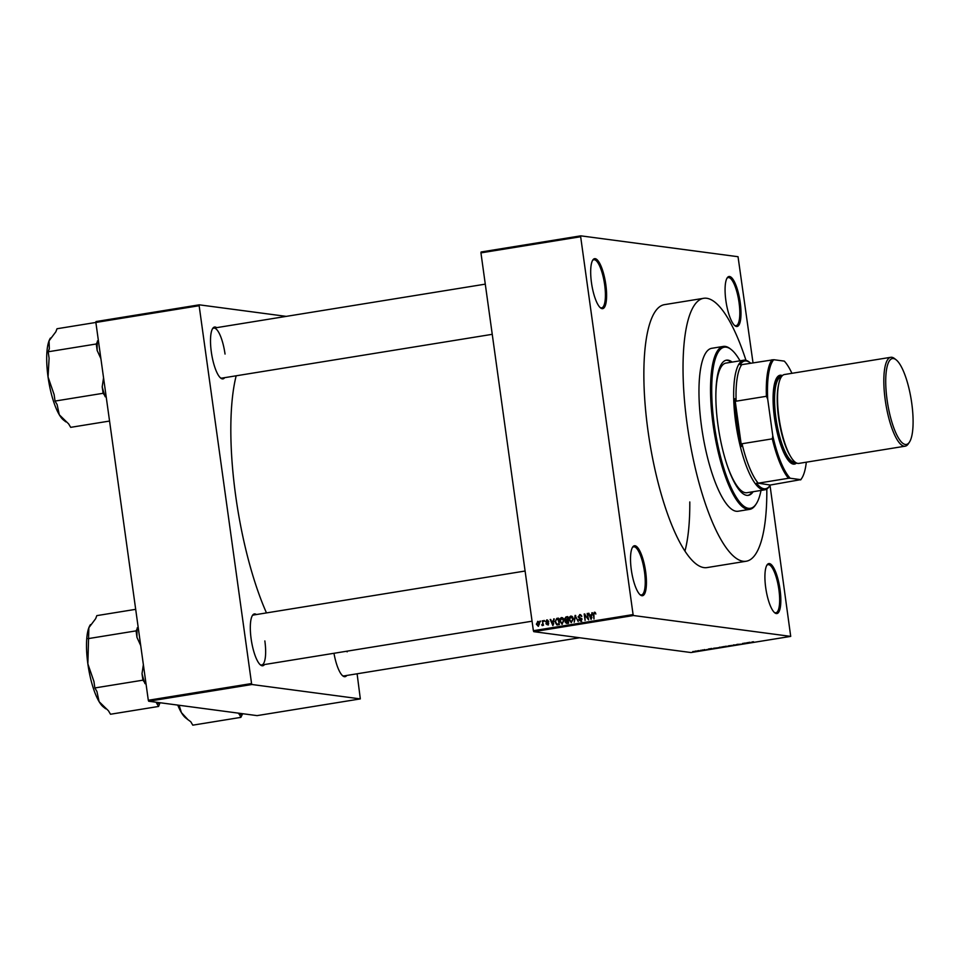 <?xml version="1.0" encoding="UTF-8"?>
<svg xmlns="http://www.w3.org/2000/svg" width="961" height="961" viewBox="0 0 961 961"><rect width="100%" height="100%" fill="white"/><g stroke="black" fill="none" stroke-linecap="round" stroke-linejoin="round"><path stroke-width="1.44" d="M605.814 284.612A25.322 6.955 -99.2 0 1 600.565 307.928A25.322 6.955 -99.2 0 1 591.471 282.702A25.322 6.955 -99.2 0 1 592.805 260.023A25.322 6.955 -99.2 0 1 605.814 284.612M600.072 307.508A24.385 6.691 80.8 0 0 601.646 307.868A24.385 6.691 80.8 0 0 604.649 284.72A24.385 6.691 80.8 0 0 593.85 259.734A24.385 6.691 80.8 0 0 592.469 260.575M740.21 302.451A25.322 6.955 -99.2 0 1 734.961 325.779A25.322 6.955 -99.2 0 1 725.867 300.553A25.322 6.955 -99.2 0 1 727.201 277.861A25.322 6.955 -99.2 0 1 740.21 302.451M734.468 325.347A24.385 6.691 80.8 0 0 736.042 325.719A24.385 6.691 80.8 0 0 739.045 302.559A24.385 6.691 80.8 0 0 728.246 277.573A24.385 6.691 80.8 0 0 726.864 278.426M780.044 589.525A25.322 6.955 -99.2 0 1 774.794 612.842A25.322 6.955 -99.2 0 1 765.701 587.615A25.322 6.955 -99.2 0 1 767.034 564.936A25.322 6.955 -99.2 0 1 780.044 589.525M774.302 612.421A24.385 6.691 80.8 0 0 775.875 612.782A24.385 6.691 80.8 0 0 778.89 589.634A24.385 6.691 80.8 0 0 768.079 564.648A24.385 6.691 80.8 0 0 766.698 565.488M645.648 571.687A25.322 6.955 -99.2 0 1 640.398 595.003A25.322 6.955 -99.2 0 1 631.305 569.777A25.322 6.955 -99.2 0 1 632.638 547.097A25.322 6.955 -99.2 0 1 645.648 571.687M639.906 594.571A24.385 6.691 80.8 0 0 641.48 594.943A24.385 6.691 80.8 0 0 644.483 571.795A24.385 6.691 80.8 0 0 633.683 546.809A24.385 6.691 80.8 0 0 632.302 547.65M224.694 377.649A26.259 7.207 -99.2 0 1 220.754 378.129A26.259 7.207 -99.2 0 1 211.324 351.966A26.259 7.207 -99.2 0 1 212.705 328.446A26.259 7.207 -99.2 0 1 216.597 327.653M220.261 377.709A25.322 6.955 80.8 0 0 221.919 378.105L492.248 334.32M264.503 664.532A26.259 7.207 -99.2 0 1 260.563 665.024A26.259 7.207 -99.2 0 1 251.133 638.861A26.259 7.207 -99.2 0 1 252.515 615.328A26.259 7.207 -99.2 0 1 256.407 614.547M260.071 664.592A25.322 6.955 80.8 0 0 261.728 664.988A25.322 6.955 80.8 0 0 264.852 640.939M346.789 675.463A26.259 7.207 -99.2 0 1 342.849 675.943A26.259 7.207 -99.2 0 1 333.972 653.288M342.356 675.511A25.322 6.955 80.8 0 0 344.014 675.907L579.615 637.756M746.216 561.236L707.044 567.579A133.171 36.554 -99.2 0 1 648.038 431.105A133.171 36.554 -99.2 0 1 664.459 304.649L703.632 298.306A133.171 36.554 80.8 0 0 687.211 424.762A133.171 36.554 80.8 0 0 746.216 561.236A133.171 36.554 80.8 0 0 766.818 489.029M684.953 551.109A133.171 36.554 80.8 0 0 689.794 501.966M236.178 375.787A155.682 42.728 80.8 0 0 235.709 496.008A155.682 42.728 80.8 0 0 266.473 612.914M580.792 235.841L580.66 236.73L480.944 252.875L481.089 251.986L580.792 235.841L738.036 256.719L753.016 362.826M695.752 651.053L694.875 651.246M698.034 650.897L697.145 651.186M700.437 650.309L702.347 650.393L700.437 650.309M704.857 649.588L703.908 649.78M707.176 649.504L706.275 649.708M713.723 648.207L718.48 647.93L713.494 648.339M722.972 646.705L727.789 646.429L722.876 646.777M733.267 644.987L737.351 644.879L733.339 645.528M745.352 643.029L742.36 643.522L745.352 643.029M753.532 641.744L751.85 642.152L753.532 641.744M751.838 641.996L752.523 641.864M480.944 252.875L533.379 630.704L633.083 614.559L633.479 615.52L533.775 631.665L691.007 652.543L790.711 636.386L770.025 485.413M633.479 615.52L790.711 636.386M750.097 642.26L746.565 642.837L750.169 642.416M736.546 644.519L740.895 644.158L736.462 644.579M737.94 644.23L737.123 644.519M740.895 644.158L739.79 644.423M739.562 644.459L740.318 644.17M732.018 645.456L727.669 646.176L732.27 645.552M722.708 646.969L718.36 647.678L722.972 647.053M711.897 648.447L708.365 649.023L711.969 648.603M702.059 650.044L702.887 649.984L702.059 650.044M698.167 650.669L698.995 650.621L698.167 650.669M692.821 651.534L693.662 651.486L692.821 651.534M539.986 621.106L540.118 622.043L540.575 621.19M543.878 620.482L543.998 621.407L544.467 620.566M553.716 618.884L552.899 625.647L550.185 619.461L551.542 621.226L553.5 620.902L554.293 618.968M562.341 624.206L559.698 621.226L559.939 618.812L561.428 617.551L563.194 618.307L564.059 620.434L561.849 624.218M570.726 621.791L569.008 619.713L569.248 617.298L570.726 616.049L572.504 616.794L573.369 618.932L571.146 622.704M579.519 615.4L580.708 614.74L579.615 614.608L581.801 616.494L579.675 615.376L578.678 616.674L582.006 619.208L580.648 621.238L578.666 619.581L580.516 620.482L581.165 618.644L579.183 618.175L578.114 616.77L580.204 614.596M581.537 615.629L579.675 615.376M581.898 618.74L579.183 618.175L580.252 618.319L579.171 616.914M591.916 612.698L591.099 619.461L588.384 613.274L589.742 615.028L591.7 614.716L592.493 612.782M580.66 236.73L633.083 614.559M595.303 612.529L595.856 614.043L594.427 612.986L593.886 613.574L593.982 618.992L593.369 614.596L594.354 612.217L595.027 612.313M595.496 613.118L594.427 612.986M587.171 613.466L588.637 619.857L584.925 615.148L585.081 620.434L584.18 613.959L587.892 618.656L587.76 613.55M575.086 615.424L578.222 621.551L575.507 616.133L574.21 622.199L575.086 615.424L575.711 615.508M566.882 623.389L565.104 622.007L565.524 620.542L564.527 619.088L565.993 616.902L567.747 616.614L568.648 623.1L566.281 623.401M556.779 618.391L558.437 618.127L559.338 624.602L556.839 624.89L555.098 622.019L556.779 618.391L558.485 618.428M557.752 624.866L557.032 624.914M547.506 620.049L546.689 619.941L548.275 621.226L546.737 620.626L546.076 621.479L548.479 623.269L547.386 624.818L545.896 623.689L547.277 624.145L547.926 623.461L545.536 621.683L547.121 619.929M547.722 621.407L546.737 620.626M546.449 623.509L548.335 624.29M542.256 620.746L543.482 625.371L542.809 624.71L542.244 625.647L541.74 624.782L542.617 624.169L542.845 620.818M541.74 624.782L542.761 624.89M538.34 621.515L537.595 621.419L539.505 623.605L538.268 626.296L536.358 624.157L537.98 621.407M98.322 340.086L96.268 343.99L48.194 351.774L49.347 348.747L49.047 340.831L55.858 331.773L57.011 328.746L95.872 322.452L96.016 321.563L199.275 304.829L199.143 305.718L95.872 322.452L148.306 700.269L251.566 683.547L251.962 684.508L148.691 701.23L257.067 715.621L360.327 698.899L357.108 673.793M251.962 684.508L360.327 698.899M199.275 304.829L286.246 316.373M199.143 305.718L251.566 683.547M148.691 701.23L148.306 700.269M225.042 354.056A25.322 6.955 80.8 0 0 213.822 328.109A25.322 6.955 80.8 0 0 212.369 328.998M347.137 651.87A25.322 6.955 80.8 0 0 347.029 651.174M525.09 571.026L253.632 614.992A25.322 6.955 80.8 0 0 252.178 615.893M533.775 631.665L533.379 630.704M594.547 612.974L595.183 612.421M590.45 615.689L590.186 615.088M589.057 613.358L588.384 613.274M592.228 614.944L589.742 615.028M591.339 617.479L591.616 615.508L590.03 615.761L591.255 618.752L591.904 617.551M585.681 615.244L584.925 615.148M584.913 614.055L584.18 613.959M581.705 621.383L579.735 619.725M579.291 619.665L578.666 619.581M578.714 616.854L578.114 616.77M569.933 617.394L569.248 617.298M570.305 617.442L571.795 616.193M572.708 617.082L570.834 616.806L569.573 619.641L571.543 621.935L572.792 619.016L570.834 616.806M565.861 617.707L567.795 616.926M567.951 623.521L566.161 622.151M565.717 622.091L565.104 622.007M565.597 619.22L566.594 620.686L565.524 620.542M565.128 619.16L564.527 619.088M567.543 620.061L568.215 619.953M566.714 621.947L568.588 622.644M567.975 622.428L567.711 620.494L566.053 620.83L565.657 621.803L568.564 622.512M565.657 621.803L568.047 622.728M567.603 619.737L567.29 617.467L565.512 617.839L565.092 618.98L568.191 619.821M562.377 624.194L561.416 623.305M560.623 618.896L559.939 618.812M560.996 618.944L562.485 617.695M563.398 618.584L561.536 618.307L560.263 621.154L562.233 623.449L563.494 620.518L561.536 618.307M557.536 624.89L556.755 624.073M556.587 619.22L557.848 618.536M559.254 624.013L557.981 618.968L555.662 620.313L555.662 621.935L556.839 624.109L559.278 624.157M556.839 624.109L558.665 623.941M552.251 621.875L551.986 621.274M550.857 619.545L550.185 619.461M554.029 621.13L551.542 621.226M553.152 623.665L553.416 621.695L551.83 621.947L553.055 624.938L553.716 623.737M548.791 621.551L547.806 620.758M548.455 624.962L546.953 623.821M546.533 623.773L545.896 623.689M548.467 623.196L547.686 623.1M548.755 623.233L546.593 621.827M546.184 621.767L545.536 621.683M546.845 620.614L547.602 620.109M542.761 624.926L541.968 624.818M543.325 624.266L542.617 624.169M538.436 626.26L537.812 625.587M537.776 622.079L538.484 621.587M539.109 622.26L537.667 622.091L536.923 624.025L538.184 625.623L538.941 623.689L537.667 622.091M750.205 642.633L748.619 642.729L750.205 642.633M730.576 645.912L728.234 646.08L731.429 645.432M729.111 645.66L728.234 646.08M724.798 646.621L726.023 646.705M726.984 646.321L724.534 646.801M726.011 646.645L727.009 646.489M726.228 646.381L723.561 646.717L726.204 646.212M721.279 647.426L718.924 647.582L722.119 646.945M719.801 647.161L718.924 647.582M717.699 647.99L714.095 648.243L717.675 647.822M712.005 648.819L710.419 648.915L712.005 648.819M696.977 651.222L695.44 651.318L697.458 650.873M732.15 362.093A68.459 18.788 80.8 0 0 726.444 360.171A68.459 18.788 80.8 0 0 717.999 425.182A68.459 18.788 80.8 0 0 748.331 495.335A68.459 18.788 80.8 0 0 753.148 491.708M731.261 362.237A68.459 18.788 80.8 0 0 725.999 360.255M740.018 360.819A81.589 22.391 80.8 0 0 731.201 349.54A81.589 22.391 80.8 0 0 714.275 424.69A81.589 22.391 80.8 0 0 756.199 503.924A81.589 22.391 80.8 0 0 761.016 490.434M756.199 503.924L755.526 504.945A82.526 22.656 -99.2 0 1 749.688 509.366A82.526 22.656 -99.2 0 1 713.122 424.798A82.526 22.656 -99.2 0 1 723.297 346.428A82.526 22.656 -99.2 0 1 730.24 348.783L731.201 349.54M723.297 346.428L711.729 348.302A82.526 22.656 80.8 0 0 701.554 426.672A82.526 22.656 80.8 0 0 738.12 511.24L749.688 509.366M715.849 396.172A65.648 18.019 -99.2 0 1 725.999 363.09L743.802 360.207A65.648 18.019 -99.2 0 1 745.304 360.195A65.648 18.019 -99.2 0 1 749.316 362.081L750.277 362.838A64.711 17.766 80.8 0 0 746.325 360.976A64.711 17.766 80.8 0 0 740.114 364.687L741.76 364.651A63.774 17.502 80.8 0 0 736.126 401.193L734.877 398.731L741.508 446.493L742.036 443.742A63.774 17.502 80.8 0 0 758.205 483.179L770.266 485.041L800.729 479.647A62.837 17.25 80.8 0 0 801.726 478.338A62.837 17.25 80.8 0 0 806.315 462.193M756.571 483.227A64.711 17.766 80.8 0 0 764.055 488.765A64.711 17.766 80.8 0 0 770.109 485.281L769.437 486.302A65.648 18.019 -99.2 0 1 764.8 489.822L746.997 492.705A65.648 18.019 -99.2 0 1 726.912 464.523M745.964 360.315A133.171 36.554 80.8 0 0 703.632 298.306M747.886 495.383A68.459 18.788 80.8 0 0 752.259 491.852M96.268 343.99L97.157 350.465L100.893 358.657M103.56 377.793L102.202 386.802L103.103 393.289L55.029 401.073L54.128 394.587L48.05 377L49.095 358.249L48.194 351.774M103.103 393.289L106.299 397.53M109.554 421.05L70.694 427.345L68.639 423.897L59.306 414.792L57.095 404.533L55.029 401.073M50.477 338.032A43.245 11.868 80.8 0 0 50.32 338.26A43.245 11.868 80.8 0 0 49.047 340.831A43.245 11.868 80.8 0 0 48.05 377A43.245 11.868 80.8 0 0 59.306 414.792A43.245 11.868 80.8 0 0 63.582 420.077L65.901 421.891M102.202 386.802A46.993 12.901 80.8 0 0 105.169 396.737M97.421 340.951A46.993 12.901 80.8 0 0 97.157 350.465M764.8 489.822A65.648 18.019 -99.2 0 1 763.298 489.834A65.648 18.019 -99.2 0 1 736.102 425.218A65.648 18.019 -99.2 0 1 743.802 360.207M734.877 398.731A64.711 17.766 80.8 0 0 741.508 446.493M742.036 443.742L772.308 438.841L772.788 435.777A62.837 17.25 80.8 0 0 790.194 478.242L800.729 479.647M790.194 478.242L788.476 478.278A63.774 17.502 -99.2 0 1 772.308 438.841M758.205 483.179L788.476 478.278M741.76 364.651L773.749 359.714A62.837 17.25 80.8 0 0 767.695 399.067L772.788 435.777M791.924 373.312A62.837 17.25 80.8 0 0 784.284 361.108L773.749 359.714M767.695 399.067L766.397 396.292A63.774 17.502 -99.2 0 1 772.019 359.75M736.126 401.193L766.397 396.292M801.726 478.338L801.054 479.359A63.774 17.502 -99.2 0 1 800.681 479.899M911.737 403.152A43.521 11.94 80.8 0 0 896.108 359.798A43.521 11.94 80.8 0 0 887.087 399.872A43.521 11.94 80.8 0 0 909.442 442.132A43.521 11.94 80.8 0 0 911.737 403.152M909.442 442.132L908.361 443.766A45.023 12.361 -99.2 0 1 905.178 446.18A45.023 12.361 -99.2 0 1 885.237 400.052A45.023 12.361 -99.2 0 1 890.787 357.3A45.023 12.361 -99.2 0 1 894.571 358.585L896.108 359.798M782.026 376.003A44.074 12.097 80.8 0 0 775.647 417.879A44.074 12.097 80.8 0 0 796.08 462.77M796.549 463.01A45.023 12.361 -99.2 0 1 774.494 417.987A45.023 12.361 -99.2 0 1 782.386 375.631M795.107 462.109L795.023 462.121A43.137 11.844 -99.2 0 1 775.911 417.915A43.137 11.844 -99.2 0 1 781.233 376.952L781.305 376.94M905.178 446.18L798.891 463.394A45.023 12.361 -99.2 0 1 778.939 417.266A45.023 12.361 -99.2 0 1 784.5 374.514L890.787 357.3M156.583 702.287L156.523 702.996A46.993 12.901 80.8 0 0 158.181 703.548A46.993 12.901 80.8 0 0 159.742 703.416L160.403 702.791M135.681 609.334L96.821 615.629L95.668 618.656L88.856 627.725A43.245 11.868 80.8 0 0 87.859 663.883L88.856 627.725A43.245 11.868 80.8 0 1 90.13 625.143L90.49 624.602M138.132 626.968L136.078 630.872L88.004 638.657M136.078 630.872L136.967 637.359L140.702 645.54M93.938 681.481L87.859 663.883A43.245 11.868 80.8 0 0 99.115 701.674L96.905 691.415L94.839 687.956L93.938 681.481M143.369 664.676L142.012 673.685L142.913 680.172L94.839 687.956M142.913 680.172L146.108 684.412M156.523 702.996L158.577 706.455L110.503 714.239L108.449 710.78L99.115 701.674A43.245 11.868 80.8 0 0 103.392 706.96L105.71 708.786M158.577 706.455L159.742 703.416M142.012 673.685A46.993 12.901 80.8 0 0 144.979 683.631M137.231 627.845A46.993 12.901 80.8 0 0 136.967 637.359M177.761 705.098A43.245 11.868 -99.2 0 0 181.401 712.594A43.245 11.868 80.8 0 0 185.677 717.891L187.996 719.705L181.401 712.594L179.118 705.278M238.857 713.206L240.863 717.374L192.789 725.159L190.734 721.699L187.996 719.705M240.863 717.374L242.677 713.711M238.809 713.915A46.993 12.901 80.8 0 0 242.028 714.347M567.05 617.046L565.993 616.902M548.07 623.076L547.001 622.932M790.206 455.838A43.137 11.844 -99.2 0 1 778.578 417.482A43.137 11.844 -99.2 0 1 778.65 384.436M580.36 618.367L581.417 618.512M579.867 618.307L580.924 618.452M579.807 618.307L580.864 618.44M566.305 622.632L567.362 622.776M556.984 624.133L558.053 624.278M547.025 620.614L548.082 620.758M547.025 624.157L548.094 624.302M541.86 624.806L542.917 624.95M485.281 284.144L213.822 328.109M261.728 664.988L532.058 621.202"/></g></svg>
